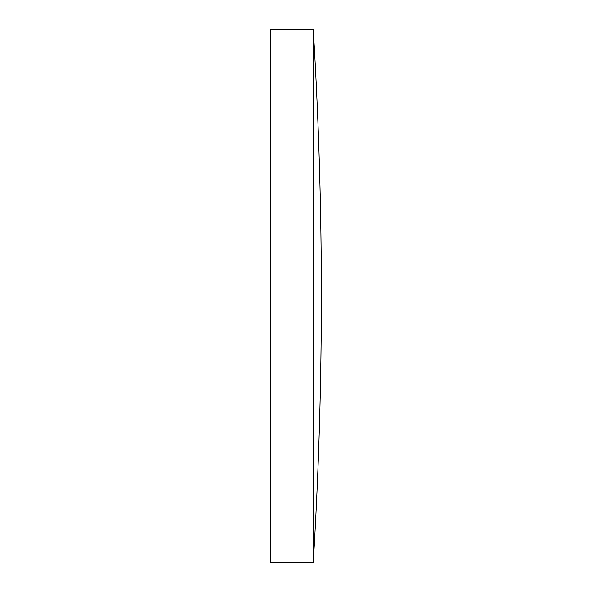 <?xml version="1.0" encoding="UTF-8"?>
<svg xmlns="http://www.w3.org/2000/svg" width="592" height="592" viewBox="0 0 592 592"><rect width="100%" height="100%" fill="white"/><g stroke="black" fill="none" stroke-linecap="round" stroke-linejoin="round"><path stroke-width="0.89" d="M270.64 296L270.64 29.6L313.264 29.6L313.264 562.4L270.64 562.4L270.64 296M313.264 562.4A4385.625 4385.625 0 0 0 313.264 29.6"/></g></svg>
